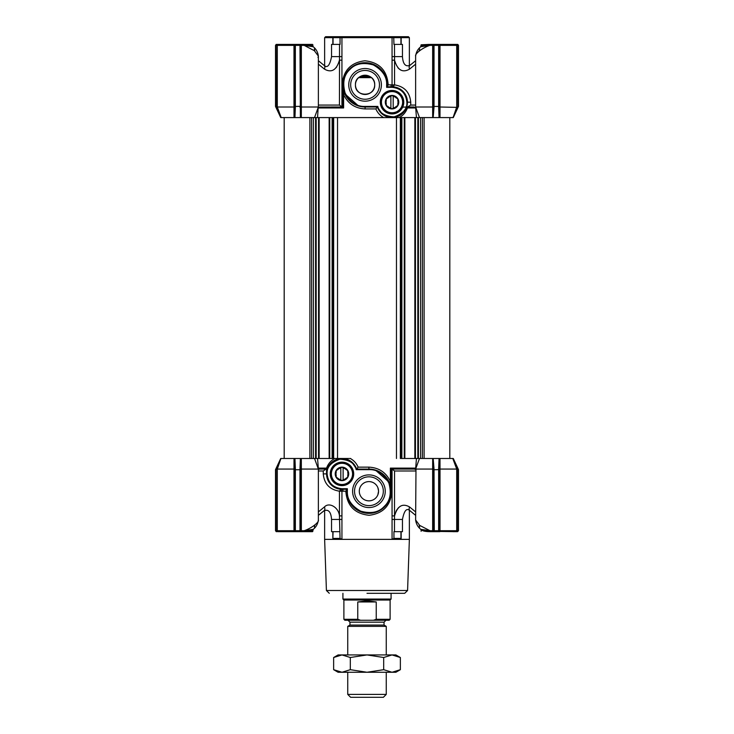 <?xml version="1.0" encoding="UTF-8"?>
<svg xmlns="http://www.w3.org/2000/svg" width="734" height="734" viewBox="0 0 734 734"><rect width="100%" height="100%" fill="white"/><g stroke="black" fill="none" stroke-linecap="round" stroke-linejoin="round"><path stroke-width="1.1" d="M387.222 86.777L387.222 84.85A22.148 22.148 0 0 0 365.073 62.702A22.148 22.148 0 0 0 342.925 84.85A22.148 22.148 0 0 0 365.073 106.999L377.404 106.999A15.405 15.405 0 0 0 407.443 102.182A15.405 15.405 0 0 0 392.039 86.777L387.222 86.777L386.644 87.355L392.039 87.355C400.984 88.291 405.92 93.236 406.865 102.182C407.434 108.669 403.205 113.559 394.176 116.853C384.588 116.275 379.139 112.797 377.827 106.421L365.073 106.421C357.073 106.797 350.43 102.356 345.145 93.108C342.338 82.823 343.897 74.987 349.824 69.592C355.21 63.665 363.046 62.115 373.331 64.922C382.588 70.207 387.02 76.85 386.644 84.85L386.644 87.355M382.322 114.137L377.404 106.999L377.827 106.421M318.015 107.99L314.519 117.587L301.325 117.587L301.353 107.008L318.373 107.008L318.373 56.105L314.345 50.683L304.16 45.37L301.344 45.37L301.353 107.008L300.555 107.164L300.555 106.311L295.352 106.439L295.352 107.393L294.774 107.164L294.508 117.587L300.389 117.587L299.977 45.37L299.6 44.407L280.81 44.407M336.667 106.999L331.273 106.999M355.449 84.85A9.634 9.634 0 0 1 365.073 75.217A9.634 9.634 0 0 1 374.707 84.85C375.23 97.328 354.797 97.227 355.449 84.85C354.788 72.473 375.248 72.382 374.707 84.85A9.634 9.634 0 0 1 365.073 94.475A9.634 9.634 0 0 1 355.449 84.85M365.073 70.455A14.396 14.396 0 0 1 379.469 84.85A14.396 14.396 0 0 1 365.073 99.246A14.396 14.396 0 0 1 350.678 84.85A14.396 14.396 0 0 1 365.073 70.455M365.073 101.173A16.322 16.322 0 0 1 348.751 84.85A16.322 16.322 0 0 1 365.073 68.528A16.322 16.322 0 0 1 381.396 84.85A16.322 16.322 0 0 1 365.073 101.173M403.773 102.182A11.735 11.735 0 0 0 392.039 90.447A11.735 11.735 0 0 0 380.304 102.182A11.735 11.735 0 0 0 392.039 113.917A11.735 11.735 0 0 0 403.773 102.182M402.81 102.182A10.771 10.771 0 0 0 392.039 91.411A10.771 10.771 0 0 0 381.267 102.182A10.771 10.771 0 0 0 392.039 112.953A10.771 10.771 0 0 0 402.81 102.182M385.616 76.565L381.249 69.712M342.062 106.99L339.447 105.072L339.53 44.407L340.053 44.407L340.053 37.663L341.934 37.663L341.943 106.971L342.925 106.035A0.963 0.963 0 0 1 341.961 106.999L319.813 107.045L318.024 107.825M434.014 107.393L433.179 117.587L439.06 117.587L438.648 107.091L439.226 106.843L438.648 106.439L438.648 45.37L438.262 44.407L434.4 44.407L433.445 45.37L433.445 106.843L434.023 107.091L433.445 107.164L433.179 117.587L419.481 117.587L415.912 107.77M416.444 117.587L415.627 107.017L415.627 56.078M397.277 87.695L393.066 86.805L394.553 84.887C404.406 86.484 409.801 92.245 410.737 102.182L410.737 105.072L407.443 106.999L414.251 107.045C415.242 108.072 415.82 108.338 415.976 107.825L415.976 107.962M339.53 44.407L331.548 44.407L331.548 56.61C329.832 65.464 327.346 68.39 324.079 65.39A4.817 2.945 129.2 0 1 324.446 69.124L318.373 64.161M415.627 64.161L409.554 69.124A4.817 2.945 50.8 0 1 409.921 65.39C405.462 66.959 402.975 64.032 402.452 56.61L402.452 44.407L394.47 44.407L394.553 60.179L392.057 60.179L392.066 37.663L341.934 37.663L342.503 36.7L393.727 36.7L393.947 44.407L394.47 44.407M342.503 36.7L340.273 36.7L340.053 37.663L333.062 37.663L333.062 44.407M400.938 44.407L400.938 37.663L399.874 36.7L393.727 36.7M399.874 36.7L408.407 36.7L409.37 37.663L392.066 37.663L391.497 36.7M324.089 65.399L324.63 65.785L324.63 37.663L333.062 37.663L334.126 36.7L325.593 36.7L324.63 37.663M365.073 106.421L365.119 108.926C355.1 108.43 347.925 103.65 343.613 94.603L342.925 84.85L343.796 90.998M343.998 91.667L344.824 93.824L358.642 106.045M392.084 117.587L401.828 114.073M406.581 97.081L404.085 92.576M393.066 86.805L392.039 86.777A1.927 1.092 -90 0 1 390.947 84.85L392.057 84.887L393.066 86.805M387.222 86.539L388.185 84.85L390.947 84.85M342.127 106.98L342.127 84.85C343.237 70.537 350.824 62.509 364.881 60.775C379.276 62.307 387.047 70.326 388.185 84.85L387.222 84.85A22.148 22.148 0 0 0 365.073 62.702A22.148 22.148 0 0 0 342.925 84.85L342.925 106.118L343.613 107.962L343.613 94.603L344.824 93.824M377.386 106.999L375.863 108.926L365.119 108.926M407.443 107.036L407.443 107.962C405.838 112.302 403.094 115.513 399.223 117.587L383.708 117.587C380.102 115.623 377.487 112.733 375.863 108.926M318.161 107.577L317.556 117.587M315.592 117.587L315.592 458.484L313.418 458.484L313.418 117.587L383.708 117.587M342.925 106.118A0.963 0.927 -0 0 1 342.053 107.045L319.758 106.999M414.169 106.999L408.012 106.999M453.08 117.587L456.704 107.008L457.566 107.164L452.951 117.587M451.162 44.407L457.521 44.407L457.906 45.37L457.906 106.311L458.484 106.439L457.906 106.311L458.484 106.439L458.034 107.393L440.024 107.008L439.987 117.587L452.786 117.587M439.987 117.587L439.492 117.587L439.226 107.164L439.226 45.37L438.602 44.462A0.963 0.963 0 0 1 439.226 45.37L438.262 44.407L439.84 44.407L440.015 45.37L440.015 107.008L438.648 107.393M301.325 117.587L300.821 117.587L300.555 107.164L299.986 107.393M295.352 107.393L294.94 117.587L294.013 117.587L293.976 107.008L277.296 107.008L281.214 117.587L294.013 117.587M281.214 117.587L276.094 106.311L275.516 106.439L275.516 45.37L276.479 44.407L275.516 45.37L276.14 44.462L275.516 45.37L276.342 44.462L276.342 45.37L277.296 45.37L277.296 107.008L275.966 107.393L275.516 106.439L276.094 106.311L275.516 106.439M280.718 117.587L275.966 107.393L280.92 117.587L276.434 107.164L275.966 107.393L276.434 107.164M318.336 107.962L343.613 107.962L342.053 107.045M324.446 69.124C331.52 73.097 336.521 70.115 339.447 60.179L341.943 60.179M458.034 107.393L453.282 117.587M438.648 107.091L438.648 106.439L434.023 106.439L434.023 107.091M432.675 117.587L432.647 107.008L415.627 107.008L415.994 108.008M430.005 45.37L430.298 44.407L429.84 45.37L432.656 45.37L432.656 107.008L433.445 106.843M421.903 45.985L430.133 44.407C425.142 44.499 421.986 45.288 420.665 46.774L429.84 45.37C422.628 47.765 414.692 53.747 415.627 56.105L415.627 56.105C416.582 49.279 420.655 47.077 420.665 46.774C420.665 47.068 416.582 49.27 415.627 56.105M313.335 46.774L304.16 45.37L303.867 44.407C308.996 44.444 312.152 45.233 313.335 46.774C313.335 47.068 317.418 49.27 318.373 56.105L318.373 56.105M303.995 45.37L303.702 44.407L301.179 44.407L301.344 45.37L295.352 45.37L295.352 106.439L294.774 106.311L294.774 107.164L293.985 107.008L293.985 45.37L277.296 45.37A0.963 0.945 90 0 1 278.241 44.407L295.738 44.407L294.774 45.37L294.774 106.311M340.273 36.7L334.126 36.7M318.363 56.334L317.969 57.408M458.181 107.091L457.566 107.164M456.704 107.008L456.704 45.37A0.963 0.945 -90 0 0 455.759 44.407L457.86 44.462L458.484 45.37L458.484 106.439M433.445 106.311L434.023 106.439L434.023 45.37L433.445 45.37A0.963 0.963 0 0 1 434.069 44.462L433.62 44.82M299.977 107.091L300.555 106.843M295.352 107.091L294.774 106.843L294.774 45.37A0.963 0.963 0 0 1 295.398 44.462L294.949 44.82M275.819 107.091L276.342 106.843L276.094 45.37L276.094 106.311M312.115 45.994L303.867 44.407M299.729 44.462L301.179 44.407M300.38 44.82L299.931 44.462A0.963 0.963 0 0 1 300.555 45.37L300.555 106.311M314.326 49.004L314.767 50.637M419.086 51.123L419.674 49.004M458.484 45.37L457.521 44.407L457.906 106.311M455.759 44.407L439.84 44.407M434.271 44.462L434.023 45.37L457.906 45.37M439.226 106.311L439.226 45.37M432.821 44.407L430.298 44.407L434.4 44.407L433.445 45.37L432.656 45.37L432.821 44.407L434.4 44.407M276.323 44.416L278.241 44.407M300.711 44.407L303.702 44.407M299.931 44.462L300.555 45.37L299.931 44.462M438.4 44.462L439.051 44.82M295.6 44.462L294.774 45.37L295.738 44.407M402.682 107.136L405.81 107.045M367 593.301L404.7 593.301L367 593.301M336.722 488.376L340.934 489.266L339.447 491.184C329.594 489.596 324.199 483.825 323.263 473.889L323.263 470.999L325.988 469.072L319.831 469.072L326.557 469.072L326.557 473.889A15.405 15.405 0 0 1 356.596 469.072L351.678 461.934M356.173 469.65L356.596 469.072L368.927 469.072A22.148 22.148 0 0 1 391.075 491.22A22.148 22.148 0 0 1 368.927 513.369A22.148 22.148 0 0 1 346.778 491.22L347.356 488.716L341.961 488.716C333.016 487.78 328.08 482.834 327.135 473.889C326.566 467.411 330.795 462.512 339.824 459.218C349.412 459.796 354.861 463.282 356.173 469.65L368.927 469.65L368.927 469.072A22.148 22.148 0 0 1 391.075 491.22A22.148 22.148 0 0 1 368.927 513.369A22.148 22.148 0 0 1 346.778 491.22L341.943 491.184L341.934 539.371L324.63 539.371L326.419 590.512L407.581 590.512L404.7 593.301M415.985 468.081L415.627 519.966L419.655 525.388L430.005 530.71L430.298 531.673L434.069 531.609A0.963 0.963 0 0 1 433.445 530.71L432.656 530.71L432.656 469.063L415.627 469.063L416.444 458.484M419.334 458.484L432.675 458.484L432.647 469.063L433.445 468.907L433.445 469.76L438.648 469.632L438.648 468.677L439.226 468.916L439.492 458.484L439.987 458.484L440.024 469.063L456.704 469.063L452.786 458.484L453.282 458.484L458.484 469.632L458.484 530.71L457.521 531.673L425.16 531.288M409.37 510.295L409.37 539.371L401.159 539.371L400.938 538.407L393.947 538.407L392.066 539.371L341.934 539.371L340.053 538.407L339.447 515.892L341.943 515.892M400.938 538.407L400.938 531.673M401.159 539.371L401.159 531.673L401.159 539.371L392.066 539.371L392.057 469.099L394.553 470.999L394.47 531.673L402.452 531.673L402.452 519.461C404.168 510.607 406.654 507.68 409.921 510.68A4.817 2.945 -50.8 0 1 409.554 506.946L415.627 511.91M341.934 519.461L331.548 519.461L331.548 531.673L339.53 531.673M317.556 458.484L318.373 469.054L318.373 519.966C319.446 522.223 311.253 528.37 304.16 530.71L313.335 529.297C313.335 529.003 317.418 526.801 318.373 519.966L318.373 519.966C317.418 526.792 313.345 528.994 313.335 529.297L313.335 529.297C312.014 530.783 308.858 531.572 303.867 531.664L312.097 530.086M318.024 468.108L318.024 468.246C318.198 467.732 318.767 467.998 319.749 469.026L325.988 469.072M368.927 507.543A16.322 16.322 0 0 0 385.249 491.22A16.322 16.322 0 0 0 368.927 474.898A16.322 16.322 0 0 0 352.604 491.22A16.322 16.322 0 0 0 368.927 507.543M368.927 505.616A14.396 14.396 0 0 0 383.322 491.22A14.396 14.396 0 0 0 368.927 476.825A14.396 14.396 0 0 0 354.531 491.22A14.396 14.396 0 0 0 368.927 505.616M341.961 484.66A10.771 10.771 0 0 0 352.733 473.889A10.771 10.771 0 0 0 341.961 463.117A10.771 10.771 0 0 0 331.19 473.889A10.771 10.771 0 0 0 341.961 484.66M330.227 473.889A11.735 11.735 0 0 0 341.961 485.624A11.735 11.735 0 0 0 353.696 473.889A11.735 11.735 0 0 0 341.961 462.154A11.735 11.735 0 0 0 330.227 473.889M318.006 468.063L318.373 469.063L301.353 469.063L301.344 530.71L300.555 530.71L300.821 458.484L314.519 458.484L318.088 468.301M368.927 500.854A9.634 9.634 0 0 0 378.551 491.22A9.634 9.634 0 0 0 368.927 481.596A9.634 9.634 0 0 0 359.293 491.22A9.634 9.634 0 0 0 368.927 500.854M378.551 490.918L377.882 487.679M371.753 482.018L370.431 481.715M370.395 500.744L371.753 500.432M377.854 494.835L378.551 491.22M343.888 458.484L350.668 458.484M392.057 469.099L391.075 470.035A0.963 0.963 0 0 1 392.039 469.072L414.242 469.072M391.873 469.09L391.873 491.22C390.763 505.533 383.176 513.561 369.119 515.296C354.724 513.763 346.953 505.744 345.815 491.22L346.778 489.541M409.554 506.946C402.48 502.974 397.479 505.955 394.553 515.892L392.057 515.892M394.47 531.673L393.947 531.673L393.947 538.407M351.678 505.13L348.522 499.836L352.751 506.359M353.329 506.955L356.687 509.69M377.12 511.8L384.121 507.332M340.053 538.407L333.062 538.407L332.841 539.371L332.841 531.673M333.062 531.673L332.841 539.371M415.627 469.54L414.187 469.026L391.938 469.081M343.053 491.22A1.927 1.092 90 0 0 341.961 489.294L340.934 489.266L341.943 491.184L339.447 491.184L339.447 515.892C338.759 507.478 329.181 501.762 324.446 506.946A4.817 2.945 50.8 0 1 324.079 510.68C328.538 509.112 331.025 512.038 331.548 519.461M368.927 469.072L368.881 467.145C378.9 467.65 386.075 472.421 390.387 481.467L391.002 489.422M390.956 488.972L390.727 487.312M390.616 486.734L389.176 482.256L375.358 470.026M391.873 491.22L391.075 491.22L391.075 469.953A0.963 0.927 180 0 1 391.947 469.035L392.039 469.072M327.419 478.99L329.915 483.495M391.075 491.22L391.075 469.953L390.387 468.108L391.947 469.035M301.325 458.484L301.353 469.063L299.986 468.677L300.389 458.484L294.508 458.484L294.774 469.76L300.555 469.76M303.995 530.71L303.702 531.673L301.179 531.673L301.344 530.71L304.16 530.71L303.867 531.664M346.778 489.294L341.961 489.294A15.405 15.405 0 0 1 326.557 473.889L326.557 468.108C328.162 463.769 330.906 460.557 334.777 458.484L341.961 458.484L336.218 459.594M415.664 468.108L390.387 468.108L390.387 481.467L389.176 482.256M315.592 458.484L350.292 458.484C353.898 460.447 356.513 463.337 358.137 467.145L356.614 469.072M402.727 469.072L397.333 469.072M415.976 468.108L414.187 469.026M420.665 529.297L429.84 530.71L430.133 531.664C425.004 531.627 421.848 530.838 420.665 529.297C420.665 529.003 416.582 526.801 415.627 519.966C416.582 526.792 420.655 528.994 420.665 529.297L420.398 529.049M318.373 469.54L319.749 469.026M341.961 458.484L350.292 458.484M300.38 531.251L299.729 531.609L299.977 530.71L300.555 530.71A0.963 0.963 0 0 1 299.931 531.609L276.14 531.609L276.094 469.76L275.516 469.632L276.094 469.76L275.516 469.632L275.966 468.677L276.434 468.916L281.049 458.484M280.92 458.484L277.296 469.063L293.976 469.063L294.013 458.484L281.214 458.484M294.013 458.484L294.94 458.484L295.352 468.677L293.976 469.063L293.985 530.71L277.296 530.71A0.963 0.945 90 0 0 278.241 531.673L301.179 531.673M333.649 458.484L333.649 117.587L400.351 117.587L400.351 458.484L418.141 458.484M432.675 458.484L433.179 458.484L433.445 468.907L434.023 468.98L434.271 531.609L433.62 531.251M438.648 468.677L439.06 458.484L433.179 458.484L434.014 468.677M452.786 458.484L439.987 458.484M419.674 527.067L419.233 525.443M314.914 524.948L314.326 527.067M434.023 468.98L433.445 469.228L433.445 530.71L438.648 530.71L438.648 469.632L439.226 469.76L439.226 468.916L440.015 469.063L440.015 530.71L456.704 530.71L456.704 469.063L458.484 469.632L457.906 469.76L457.906 530.71L457.658 531.609L457.658 530.71L456.704 530.71A0.963 0.945 -90 0 1 455.759 531.673M439.051 531.251L438.262 531.673L439.226 530.71A0.963 0.963 0 0 1 438.602 531.609L439.226 530.71L440.015 530.71L439.84 531.673L430.298 531.673M421.885 530.076L430.133 531.664M275.966 468.677L280.718 458.484M277.296 469.063L277.296 530.71L276.342 530.71L276.479 531.673L275.516 530.71L275.516 469.632L275.819 468.98L277.296 469.063L276.434 468.916M453.282 458.484L458.034 468.677L457.566 468.907L453.08 458.484M455.126 531.673L452.906 531.673L455.126 531.673M433.445 469.76L433.445 530.71L434.069 531.609L433.445 530.71M303.702 531.673L312.491 531.673L313.335 529.297M295.352 468.677L295.352 530.71L299.977 530.71L299.977 468.98L300.555 469.228M295.352 468.98L294.774 469.228L294.774 530.71L295.398 531.609A0.963 0.963 0 0 1 294.774 530.71L295.738 531.673L294.949 531.251M438.648 468.98L439.226 469.228L439.226 530.71L439.226 469.76M458.181 468.98L457.658 469.228L457.658 530.71L458.484 530.71L457.658 531.609M458.034 468.677L457.566 468.907M367.991 481.642L366.394 481.935M364.33 482.761L363.238 483.458M359.944 487.752L359.632 488.688M359.632 493.734L359.954 494.725M363.229 498.982L364.266 499.652M366.266 500.478L367.982 500.808M276.479 531.673L275.516 530.71L276.323 531.655M275.516 530.71L276.342 531.609M294.774 469.76L294.774 530.71L295.6 531.609M438.4 531.609L439.226 530.71M401.214 96.888A10.597 10.597 0 0 1 397.333 111.357A10.597 10.597 0 0 1 382.864 107.476A10.597 10.597 0 0 1 386.745 93.007A10.597 10.597 0 0 1 401.214 96.888M396.232 97.934A5.973 5.973 0 0 0 393.626 96.429L392.039 95.512L390.451 96.429A5.973 5.973 0 0 0 387.846 97.934L386.258 98.842L386.258 100.677A5.973 5.973 0 0 0 386.258 103.687L386.258 105.522L387.846 106.43A5.973 5.973 0 0 0 390.451 107.935L392.039 108.852L393.626 107.935A5.973 5.973 0 0 0 396.232 106.43L397.819 105.522L397.819 103.687A5.973 5.973 0 0 0 397.819 100.677L397.819 98.842L396.232 97.934M397.874 98.815A6.744 6.744 0 0 0 388.671 96.347A6.744 6.744 0 0 0 386.203 105.549A6.744 6.744 0 0 0 395.406 108.017A6.744 6.744 0 0 0 397.874 98.815M341.961 463.301A10.597 10.597 0 0 1 352.559 473.889A10.597 10.597 0 0 1 341.961 484.486A10.597 10.597 0 0 1 331.373 473.889A10.597 10.597 0 0 1 341.961 463.301M340.374 468.136A5.973 5.973 0 0 0 337.768 469.641L336.181 470.558L336.181 472.384A5.973 5.973 0 0 0 336.181 475.393L336.181 477.228L337.768 478.146A5.973 5.973 0 0 0 340.374 479.641L341.961 480.559L343.549 479.641A5.973 5.973 0 0 0 346.154 478.146L347.742 477.228L347.742 475.393A5.973 5.973 0 0 0 347.742 472.384L347.742 470.558L346.154 469.641A5.973 5.973 0 0 0 343.549 468.136L341.961 467.219L340.374 468.136M341.961 467.145A6.744 6.744 0 0 0 335.218 473.889A6.744 6.744 0 0 0 341.961 480.632A6.744 6.744 0 0 0 348.705 473.889A6.744 6.744 0 0 0 341.961 467.145M308.84 531.288L312.877 531.288M449.814 117.587L449.814 458.484L449.814 117.587M418.408 458.484L420.582 458.484L420.582 117.587L418.408 117.587L418.408 458.484M319.143 117.587L319.143 458.484M329.153 117.587L329.153 458.484M400.351 117.587L404.847 117.587L404.847 458.484M404.847 117.587L414.857 117.587L414.857 458.484M414.857 117.587L418.408 117.587M340.805 467.888L340.805 479.898M343.117 479.898L343.117 467.888M390.883 96.182L390.883 108.182M393.195 108.182L393.195 96.182M290.251 44.407L312.491 44.407L308.84 44.792M425.16 44.792L421.123 44.792L420.665 46.774M428.922 44.407L421.123 44.792M349.953 625.074L349.953 622.184L384.047 622.184L384.047 625.074L349.953 625.074L347.742 626.359L386.258 626.359L386.258 654.93M386.258 694.41L383.368 697.3L350.632 697.3L347.742 694.41L386.258 694.41L386.258 672.261M390.112 619.303L389.148 620.258L373.459 620.258L376.239 619.303L390.112 619.303L390.112 600.036L343.888 600.036L342.925 599.072L391.075 599.072L391.075 593.301M376.239 619.303L376.239 601.963L367 600.852L357.761 601.963L357.761 619.303L360.541 620.258L344.852 620.258L343.888 619.303L357.761 619.303M373.459 620.258L360.541 620.258M376.239 601.963L357.761 601.963M352.559 672.261L341.98 672.261L350.32 669.683L367 672.261L352.559 672.261M400.36 669.683L395.892 672.261L392.02 672.261L400.36 669.683L400.36 657.508L392.02 654.93L400.36 657.508L395.892 654.93L338.108 654.93L333.64 657.508L333.64 669.683L341.98 672.261L338.108 672.261L333.64 669.683M392.02 672.261L367 672.261L383.68 669.683L392.02 672.261M392.02 654.93L383.68 657.508L367 654.93L350.32 657.508L341.98 654.93L333.64 657.508M337.768 655.627L341.98 654.93M350.32 657.508L350.32 669.683M383.68 657.508L383.68 669.683M331.548 56.61L341.934 56.61M402.452 56.61L392.066 56.61M392.039 87.355L392.039 86.777M387.222 84.85L386.644 84.85M342.127 84.85L342.925 84.85M410.737 102.182L407.443 102.182M409.554 69.124C402.48 73.097 397.479 70.115 394.553 60.179L394.553 84.887L392.057 84.887L392.057 60.179M410.737 105.072L415.627 105.072M415.664 107.962L407.443 107.962M318.373 105.072L339.447 105.072M332.841 44.407L332.841 37.663L333.612 36.7M400.388 36.7L401.159 37.663L401.159 44.407M294.774 45.37L293.985 45.37L294.16 44.407M397.911 67.712L398.461 68.317M399.012 68.84L400.48 69.923M336.089 67.712L336.667 66.977M406.856 108.586L406.049 108.586L406.856 108.586M402.452 519.461L392.066 519.461M415.627 470.999L394.553 470.999M318.373 511.91L324.446 506.946M323.263 470.999L318.373 470.999M395.892 511.58L396.635 510.167M396.709 510.038L398.305 507.928M398.461 507.754L400.36 506.221M323.263 473.889L326.557 473.889A15.405 15.405 0 0 0 341.961 489.294L341.961 488.716M368.927 469.65C376.927 469.274 383.57 473.714 388.855 482.972C391.662 493.248 390.103 501.083 384.176 506.478C378.79 512.405 370.954 513.965 360.669 511.148C351.412 505.873 346.98 499.221 347.356 491.22L346.778 491.22M347.356 491.22L347.356 488.716M358.137 467.145L368.881 467.145M327.144 467.485L327.951 467.485L327.144 467.485M430.005 530.71L432.656 530.71L432.821 531.673M318.336 468.108L326.557 468.108M276.094 469.76L276.094 530.71M294.774 530.71L293.985 530.71L294.16 531.673M370.138 76.657L360.018 76.657M371.468 77.648L358.678 77.648M309.886 117.587L309.886 458.484M311.601 117.587L311.601 458.484M316.161 117.587L316.161 458.484M318.565 117.587L318.565 458.484M329.731 117.587L329.731 458.484M332.135 117.587L332.135 458.484M332.704 117.587L332.704 458.484M337.53 117.587L337.53 458.484M396.47 117.587L396.47 458.484M401.296 117.587L401.296 458.484M401.865 117.587L401.865 458.484M404.269 117.587L404.269 458.484M415.435 117.587L415.435 458.484M417.839 117.587L417.839 458.484M422.399 117.587L422.399 458.484M424.114 117.587L424.114 458.484M344.787 93.741L343.356 89.218M382.322 70.95L385.478 76.235M409.37 37.663L409.37 65.785L415.627 60.729M318.373 60.729L324.079 65.39M407.581 590.512L409.37 539.371M326.419 590.512L329.3 593.301M324.079 510.68L318.373 515.341L324.63 510.295L324.63 539.371M415.627 515.341L409.921 510.68M389.213 482.33L390.644 486.862M318.373 469.558L319.4 469.145M414.609 469.145L415.627 469.558M419.481 458.484L415.839 468.494M284.186 117.587L284.186 458.484L284.186 117.587M312.877 44.792L312.877 46.389M421.123 531.288L421.123 529.682M384.047 622.184L385.974 620.258M347.742 694.41L347.742 672.261M347.742 654.93L347.742 626.359M343.888 600.036L343.888 619.303M342.925 599.072L342.925 593.301M390.112 600.036L391.075 599.072M384.047 625.074L386.258 626.359M349.953 622.184L348.026 620.258"/></g></svg>
